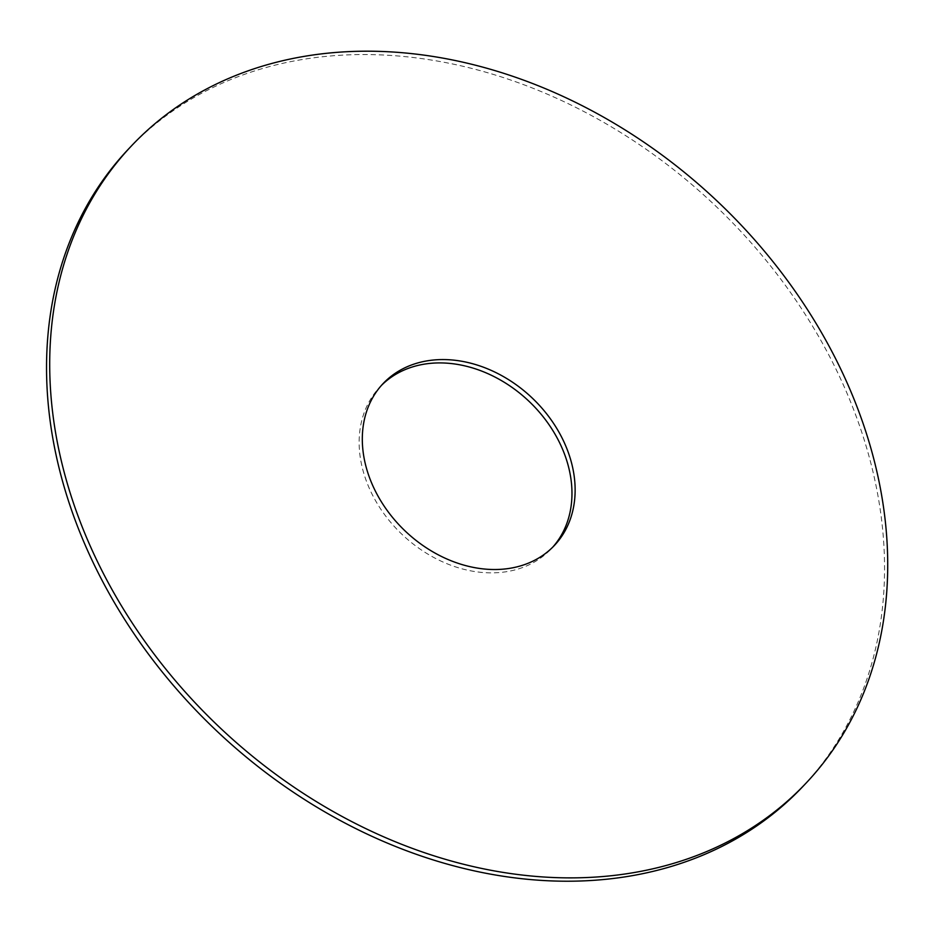 <?xml version="1.0" encoding="UTF-8"?>
<svg xmlns="http://www.w3.org/2000/svg" width="934" height="934" viewBox="0 0 934 934"><rect width="100%" height="100%" fill="white"/><g stroke="black" fill="none" stroke-linecap="round" stroke-linejoin="round"><path stroke-width="0.7" stroke-dasharray="4.67 3.5" d="M802.796 786.58A463.988 362.112 43.4 0 0 714.276 204.709A463.988 362.112 43.4 0 0 128.332 149.207M381.527 385.31A117.836 91.964 43.4 0 0 379.916 386.956A117.836 91.964 43.4 0 0 360.757 460.485A117.836 91.964 43.4 0 0 441.245 561.217A117.836 91.964 43.4 0 0 551.212 548.83A117.836 91.964 43.4 0 0 552.765 547.126M551.212 548.83L554.376 545.479M379.916 386.956L383.08 383.605"/><path stroke-width="1.4" d="M56.052 435.361A463.988 362.112 43.4 0 0 372.97 831.996A463.988 362.112 43.4 0 0 805.96 783.229A463.988 362.112 43.4 0 0 717.44 201.359A463.988 362.112 43.4 0 0 131.496 145.856A463.988 362.112 43.4 0 0 56.052 435.361M363.921 457.135A117.836 91.964 43.4 0 0 444.409 557.867A117.836 91.964 43.4 0 0 554.376 545.479A117.836 91.964 43.4 0 0 531.89 397.709A117.836 91.964 43.4 0 0 383.08 383.605A117.836 91.964 43.4 0 0 363.921 457.135M131.496 145.856L128.332 149.207A463.988 362.112 43.4 0 0 52.888 438.711A463.988 362.112 43.4 0 0 369.806 835.335A463.988 362.112 43.4 0 0 802.796 786.58L805.96 783.229M552.765 547.126A117.836 91.964 43.4 0 0 528.726 401.048A117.836 91.964 43.4 0 0 381.527 385.31"/></g></svg>
